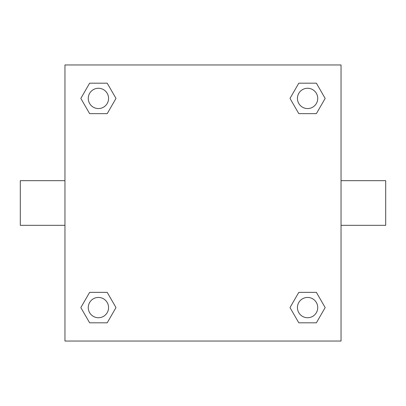 <?xml version="1.0" encoding="UTF-8"?>
<svg xmlns="http://www.w3.org/2000/svg" width="406" height="406" viewBox="0 0 406 406"><rect width="100%" height="100%" fill="white"/><g stroke="black" fill="none" stroke-linecap="round" stroke-linejoin="round"><path stroke-width="0.61" d="M341.04 180.67L385.7 180.67L385.7 225.33L341.04 225.33M64.96 225.33L20.3 225.33L20.3 180.67L64.96 180.67M64.96 64.96L341.04 64.96L341.04 341.04L64.96 341.04L64.96 64.96M89.624 292.361L107.204 292.361L115.994 307.586L107.204 322.811L89.624 322.811L80.835 307.586L89.624 292.361L107.204 292.361L89.624 292.361M298.796 83.189L316.375 83.189L325.165 98.414L316.375 113.639L298.796 113.639L290.006 98.414L298.796 83.189L316.375 83.189L298.796 83.189M89.624 83.189L107.204 83.189L115.994 98.414L107.204 113.639L89.624 113.639L80.835 98.414L89.624 83.189L107.204 83.189L89.624 83.189M298.796 292.361L316.375 292.361L325.165 307.586L316.375 322.811L298.796 322.811L290.006 307.586L298.796 292.361L316.375 292.361L298.796 292.361M316.375 322.811L298.796 322.811L316.375 322.811M317.736 307.586A10.15 10.15 0 0 0 302.511 298.796A10.15 10.15 0 0 0 302.511 316.375A10.15 10.15 0 0 0 317.736 307.586M107.204 322.811L89.624 322.811L107.204 322.811M108.564 307.586A10.15 10.15 0 0 0 93.339 298.796A10.15 10.15 0 0 0 93.339 316.375A10.15 10.15 0 0 0 108.564 307.586M316.375 113.639L298.796 113.639L316.375 113.639M317.736 98.414A10.15 10.15 0 0 0 302.511 89.624A10.15 10.15 0 0 0 302.511 107.204A10.15 10.15 0 0 0 317.736 98.414M107.204 113.639L89.624 113.639L107.204 113.639M108.564 98.414A10.15 10.15 0 0 0 93.339 89.624A10.15 10.15 0 0 0 93.339 107.204A10.15 10.15 0 0 0 108.564 98.414"/></g></svg>
